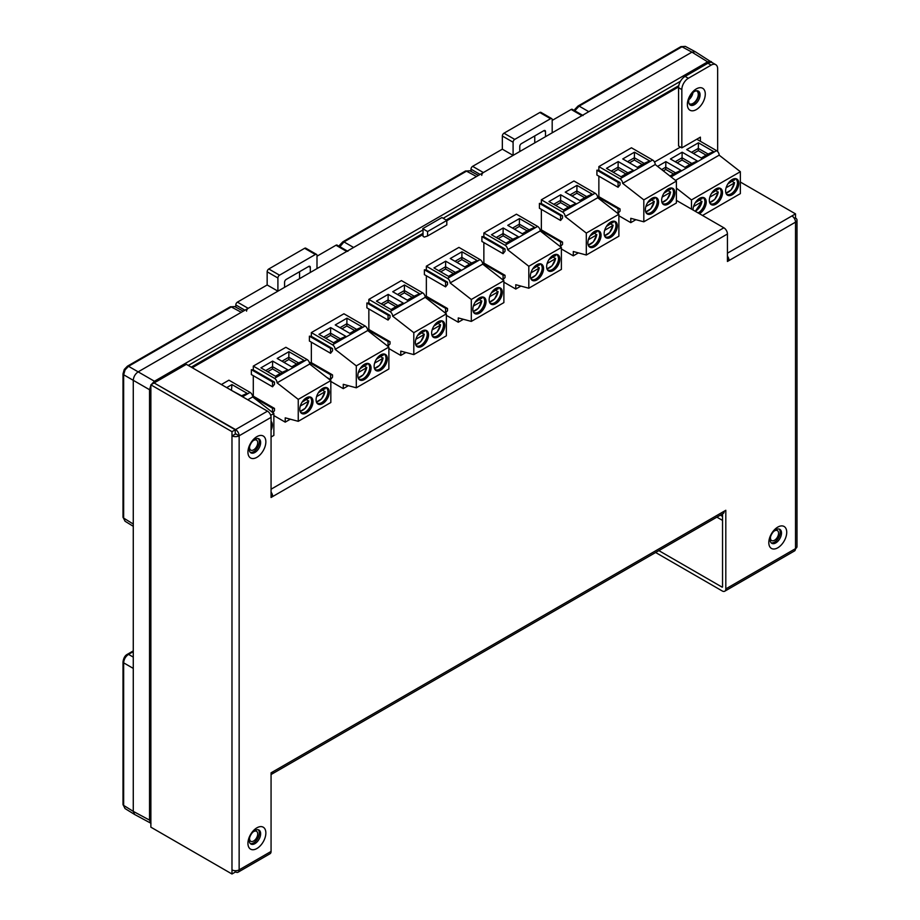 <?xml version="1.0" encoding="UTF-8"?>
<svg xmlns="http://www.w3.org/2000/svg" width="920" height="920" viewBox="0 0 920 920"><rect width="100%" height="100%" fill="white"/><g stroke="black" fill="none" stroke-linecap="round" stroke-linejoin="round"><path stroke-width="1.38" d="M689.367 97.853A5.761 3.323 120 0 0 691.644 93.92M423.027 233.346L423.027 236.348L424.327 237.072L427.581 235.98L446.809 224.882L446.809 220.455L441.945 217.557L422.728 228.654A2.3 1.334 60 0 1 423.027 229.908L423.027 233.346L191.256 367.149M133.273 524.043L133.273 811.371L149.546 820.122L149.546 389.712L133.273 380.316L133.273 524.043L123.648 518.087L125.062 521.249L123.004 517.166L123.004 373.83A2.3 1.334 0 0 0 123.648 374.762L123.648 518.087A2.3 1.334 180 0 1 123.004 517.166M353.602 247.468L138.161 371.853L154.433 381.248L707.641 61.858L691.932 52.141L353.602 247.468L343.976 241.914L339.917 246.732M678.776 85.686L446.085 220.029M427.581 235.98L427.581 231.552L446.809 220.455M427.581 231.552L422.728 228.654M150.868 823.227L134.642 814.499L133.273 811.371L123.648 805.414L125.005 808.542L123.004 804.494A2.3 1.334 0 0 0 123.648 805.414L123.648 662.837L133.273 668.403M133.273 380.316C133.584 376.74 135.217 373.911 138.161 371.853L128.535 366.298L125.062 369.932L123.648 374.762L133.273 380.316M588.788 111.688L579.163 106.122A2.3 1.334 -120 0 0 578.036 106.03L574.896 109.296L575.702 109.767L579.163 106.122L681.961 46.782A2.3 1.334 -120 0 0 680.834 46.678L685.342 46.391L681.961 46.782L691.932 52.141L695.324 51.761L712.356 62.698M583.061 115.54A2.3 1.334 120 0 0 581.911 115.655L571.159 109.457A2.3 1.334 -60 0 1 572.309 109.342L582.578 115.264M470.994 171.373L470.994 169.165A2.3 1.334 -60 0 1 472.615 166.347L502.343 149.178L502.343 136.022A2.3 1.334 -60 0 1 503.976 133.193L539.81 112.504A2.3 1.334 -60 0 1 540.96 112.389L551.712 118.599A2.3 1.334 120 0 1 552.184 119.657L552.184 132.825L581.911 115.655M551.712 118.599A2.3 1.334 120 0 0 550.551 118.715L539.81 112.504M503.976 133.193L514.728 139.403L550.551 118.715M514.728 139.403A2.3 1.334 120 0 0 513.096 142.22L502.343 136.022M472.615 166.347L483.368 172.546L513.096 155.388L513.096 142.22M483.368 172.546A2.3 1.334 120 0 0 481.746 175.375M519.777 151.536L519.777 146.452A2.3 1.334 -60 0 1 521.398 143.635L543.881 130.663A2.3 1.334 -60 0 1 545.031 130.548A2.3 1.334 -60 0 1 545.502 131.595L545.502 136.677M552.184 120.405L571.159 109.457M534.761 135.918L534.761 142.887M502.343 149.178L513.096 155.388M347.875 251.332A2.3 1.334 120 0 0 346.725 251.447L335.972 245.237A2.3 1.334 -60 0 1 337.122 245.122L347.392 251.056M235.808 307.153L235.808 304.945A2.3 1.334 -60 0 1 237.429 302.128L267.156 284.97L267.156 271.802A2.3 1.334 -60 0 1 268.789 268.985L304.623 248.296A2.3 1.334 -60 0 1 305.773 248.181L316.514 254.38A2.3 1.334 120 0 1 316.997 255.438L316.997 268.605L346.725 251.447M316.514 254.38A2.3 1.334 120 0 0 315.365 254.495L304.623 248.296M268.789 268.985L279.53 275.183L315.365 254.495M279.53 275.183A2.3 1.334 120 0 0 277.909 278.012L267.156 271.802M237.429 302.128L248.181 308.338L277.909 291.168L277.909 278.012M248.181 308.338A2.3 1.334 120 0 0 246.548 311.155M284.579 287.316L284.579 282.244A2.3 1.334 -60 0 1 286.212 279.415L308.695 266.443A2.3 1.334 -60 0 1 309.844 266.328A2.3 1.334 -60 0 1 310.316 267.386L310.316 272.458M316.997 256.197L335.972 245.237M299.563 271.71L299.563 278.668M267.156 284.97L277.909 291.168M688.838 99.705A7.371 4.255 120 0 0 692.978 92.54M689.022 103.5A7.371 4.255 120 0 0 689.379 103.753A7.371 4.255 120 0 0 693.07 103.385A7.371 4.255 120 0 0 697.889 96.887A7.371 4.255 120 0 0 696.75 90.988A7.371 4.255 120 0 0 696.359 90.804M678.603 86.917L446.809 220.754M423.027 234.485L192.245 367.724M699.407 213.681A9.326 5.382 120 0 0 706.226 202.136A9.326 5.382 120 0 0 704.294 197.857A9.326 5.382 120 0 0 697.107 200.364A9.326 5.382 120 0 0 693.036 209.748A9.326 5.382 120 0 0 693.036 210.001M698.912 213.405A9.326 5.382 120 0 0 705.744 201.848A9.326 5.382 120 0 0 704.042 197.731M698.533 213.175A8.82 5.094 120 0 0 705.387 202.055A8.82 5.094 120 0 0 703.558 198.018A8.82 5.094 120 0 0 700.913 197.731M698.05 212.899A8.82 5.094 120 0 0 704.893 201.779A8.82 5.094 120 0 0 703.306 197.892M699.177 212.255A9.326 5.382 120 0 0 704.869 202.388M699.763 200.134L701.868 201.733L693.542 206.54M701.626 197.616A9.096 5.255 -60 0 1 701.88 198.536L695.29 202.71M701.88 198.536L701.868 198.915A8.636 4.991 120 0 0 701.442 197.639M722.51 192.728A9.326 5.382 120 0 0 720.578 188.462A9.326 5.382 120 0 0 713.391 190.958A9.326 5.382 120 0 0 709.32 200.341A9.326 5.382 120 0 0 711.252 204.619A9.326 5.382 120 0 0 718.439 202.112A9.326 5.382 120 0 0 722.51 192.728M711.022 204.458A9.326 5.382 120 0 0 718.117 201.664A9.326 5.382 120 0 0 722.027 192.441A9.326 5.382 120 0 0 720.337 188.324M709.446 201.744A8.82 5.094 120 0 0 711.022 203.895A8.82 5.094 120 0 0 717.818 201.526A8.82 5.094 120 0 0 721.671 192.648A8.82 5.094 120 0 0 719.842 188.611A8.82 5.094 120 0 0 717.197 188.324M710.78 203.745A8.82 5.094 120 0 0 717.485 201.077A8.82 5.094 120 0 0 721.176 192.372A8.82 5.094 120 0 0 719.589 188.485M715.461 202.848A9.326 5.382 120 0 0 721.154 192.981M716.047 190.727L718.152 192.326L709.826 197.144M717.91 188.209A9.096 5.255 -60 0 1 718.163 189.129L711.574 193.303M718.163 189.129L718.152 189.508A8.636 4.991 120 0 0 717.726 188.232M738.806 183.321A9.326 5.382 120 0 0 736.874 179.055A9.326 5.382 120 0 0 729.686 181.55A9.326 5.382 120 0 0 725.615 190.946A9.326 5.382 120 0 0 727.547 195.212A9.326 5.382 120 0 0 734.735 192.717A9.326 5.382 120 0 0 738.806 183.321M727.306 195.063A9.326 5.382 120 0 0 734.401 192.257A9.326 5.382 120 0 0 738.311 183.045A9.326 5.382 120 0 0 736.621 178.928M725.731 192.349A8.82 5.094 120 0 0 727.306 194.488A8.82 5.094 120 0 0 734.102 192.13A8.82 5.094 120 0 0 737.955 183.252A8.82 5.094 120 0 0 736.126 179.216A8.82 5.094 120 0 0 733.481 178.928M727.064 194.338A8.82 5.094 120 0 0 733.78 191.67A8.82 5.094 120 0 0 737.472 182.965A8.82 5.094 120 0 0 735.873 179.078M731.745 193.453A9.326 5.382 120 0 0 737.449 183.574M732.331 181.32L734.447 182.93L726.11 187.737M734.206 178.814A9.096 5.255 -60 0 1 734.447 179.722L727.869 183.908M734.447 179.722L734.447 180.102A8.636 4.991 120 0 0 734.01 178.825M671.071 176.916L716.565 150.65A3.68 2.127 60 0 1 719.175 155.158L675.498 180.377L719.175 155.158M716.565 150.65L696.796 139.23M702.523 215.475L740.347 193.637L740.347 171.706L719.175 155.181M654.499 162.035L680.432 147.062M701.891 158.343L686.711 149.58L698.441 142.807L713.609 151.57L701.891 158.343M685.595 167.75L670.427 158.987L682.157 152.214L697.325 160.977L685.595 167.75M657.593 166.393L665.861 161.621L681.042 170.384L670.496 176.467M691.483 152.34L698.326 148.396L698.441 142.807M706.146 155.158L698.326 150.65L698.326 148.396L708.101 154.031L713.609 151.57M708.101 154.031L701.258 157.987M691.483 209.116L691.483 199.916L676.395 188.129M691.483 199.916L740.347 171.706M698.326 150.65L693.438 153.467M725.914 192.855A8.636 4.991 120 0 0 734.447 182.93L734.447 182.551M675.199 161.748L682.042 157.791L682.157 152.214M689.862 164.565L682.042 160.045L682.042 157.791L691.817 163.438L697.325 160.977M691.817 163.438L684.974 167.382M682.042 160.045L677.154 162.874M709.63 202.25A8.636 4.991 120 0 0 718.152 192.326L718.163 191.946M661.653 169.567L665.758 167.198L665.861 161.621M673.578 173.972L665.758 169.452L665.758 167.198L675.521 172.845L681.042 170.384M675.521 172.845L669.967 176.053M665.758 169.452L663.32 170.867M695.129 211.209A8.636 4.991 120 0 0 701.868 201.733L701.88 201.353M658.559 202.089A9.326 5.382 120 0 0 656.627 197.823A9.326 5.382 120 0 0 649.439 200.318A9.326 5.382 120 0 0 645.369 209.702A9.326 5.382 120 0 0 647.3 213.98A9.326 5.382 120 0 0 654.488 211.473A9.326 5.382 120 0 0 658.559 202.089M647.059 213.831A9.326 5.382 120 0 0 654.154 211.025A9.326 5.382 120 0 0 658.064 201.814A9.326 5.382 120 0 0 656.374 197.685M645.495 211.105A8.82 5.094 120 0 0 647.059 213.256A8.82 5.094 120 0 0 653.856 210.898A8.82 5.094 120 0 0 657.708 202.02A8.82 5.094 120 0 0 655.88 197.972A8.82 5.094 120 0 0 653.234 197.685M646.829 213.106A8.82 5.094 120 0 0 653.533 210.439A8.82 5.094 120 0 0 657.225 201.733A8.82 5.094 120 0 0 655.638 197.846M651.498 212.209A9.326 5.382 120 0 0 657.202 202.342M652.084 200.088L654.2 201.687L645.863 206.505M653.959 197.57A9.096 5.255 -60 0 1 654.212 198.49L647.622 202.664M654.212 198.49L654.2 198.869A8.636 4.991 120 0 0 653.763 197.593M674.843 192.683A9.326 5.382 120 0 0 672.911 188.416A9.326 5.382 120 0 0 665.723 190.911A9.326 5.382 120 0 0 661.653 200.307A9.326 5.382 120 0 0 663.584 204.573A9.326 5.382 120 0 0 670.772 202.078A9.326 5.382 120 0 0 674.843 192.683M663.343 204.424A9.326 5.382 120 0 0 670.438 201.618A9.326 5.382 120 0 0 674.36 192.406A9.326 5.382 120 0 0 672.658 188.289M661.779 201.71A8.82 5.094 120 0 0 663.355 203.849A8.82 5.094 120 0 0 670.151 201.492A8.82 5.094 120 0 0 674.004 192.613A8.82 5.094 120 0 0 672.175 188.577A8.82 5.094 120 0 0 669.53 188.289M663.113 203.699A8.82 5.094 120 0 0 669.817 201.031A8.82 5.094 120 0 0 673.509 192.326A8.82 5.094 120 0 0 671.922 188.439M667.793 202.814A9.326 5.382 120 0 0 673.486 192.935M668.38 190.681L670.484 192.291L662.158 197.098M670.243 188.174A9.096 5.255 -60 0 1 670.496 189.083L663.906 193.269M670.496 189.083L670.484 189.462A8.636 4.991 120 0 0 670.059 188.186M622.644 183.333A3.68 2.127 -120 0 0 620.034 178.814L598.862 166.589L631.442 147.786L652.613 160.011A3.68 2.127 60 0 1 655.224 164.519L622.644 183.344L655.224 164.519M618.884 215.763L630.786 222.64L630.786 218.316L643.816 221.812L676.395 202.998L676.395 181.079L655.224 164.542M637.928 167.704L622.759 158.941L634.478 152.179L649.658 160.931L637.928 167.704M621.644 177.111L606.464 168.348L618.194 161.575L633.362 170.338L621.644 177.111M598.862 176.168L598.862 196.684L597.551 196.57M598.862 166.589L598.862 170.349L596.907 170.177L596.907 175.041L618.079 187.266L620.034 184.839L620.034 182.574L618.079 182.401L618.079 187.266M627.532 161.702L634.374 157.757L634.478 152.179M642.194 164.519L634.374 160.011L634.374 157.757L644.149 163.392L649.658 160.931M644.149 163.392L637.307 167.348M643.816 221.812L643.816 199.881L622.644 183.344M643.816 199.881L676.395 181.079M630.786 222.64L635.893 219.684M634.374 160.011L629.487 162.828M661.963 202.216A8.636 4.991 120 0 0 670.484 192.291L670.496 191.912M598.862 170.349L620.034 182.574M598.862 196.684L620.034 208.909L620.034 211.163L617.849 213.463M611.248 171.108L618.079 167.152L618.194 161.575M625.899 173.926L618.079 169.418L618.079 167.152L627.854 172.799L633.362 170.338M627.854 172.799L621.011 176.743M618.079 169.418L613.203 172.236M645.668 211.611A8.636 4.991 120 0 0 654.2 201.687L654.212 201.308M597.632 196.926L618.079 208.736L618.079 213.601M620.034 208.909L618.079 208.736M596.907 170.177L618.079 182.401M601.059 235.29A9.326 5.382 120 0 0 599.127 231.023A9.326 5.382 120 0 0 591.928 233.519A9.326 5.382 120 0 0 587.857 242.903A9.326 5.382 120 0 0 589.789 247.181A9.326 5.382 120 0 0 596.988 244.674A9.326 5.382 120 0 0 601.059 235.29M589.559 247.02A9.326 5.382 120 0 0 596.654 244.225A9.326 5.382 120 0 0 600.564 235.002A9.326 5.382 120 0 0 598.874 230.886M587.983 244.306A8.82 5.094 120 0 0 589.559 246.456A8.82 5.094 120 0 0 596.356 244.087A8.82 5.094 120 0 0 600.208 235.209A8.82 5.094 120 0 0 598.38 231.173A8.82 5.094 120 0 0 595.734 230.886M589.317 246.307A8.82 5.094 120 0 0 596.022 243.639A8.82 5.094 120 0 0 599.713 234.933A8.82 5.094 120 0 0 598.126 231.046M593.998 245.41A9.326 5.382 120 0 0 599.702 235.543M594.584 233.289L596.7 234.887L588.363 239.706M596.459 230.77A9.096 5.255 -60 0 1 596.7 231.69L590.122 235.865M596.7 231.69L596.7 232.07A8.636 4.991 120 0 0 596.263 230.793M617.343 225.883A9.326 5.382 120 0 0 615.411 221.617A9.326 5.382 120 0 0 608.223 224.112A9.326 5.382 120 0 0 604.153 233.507A9.326 5.382 120 0 0 606.084 237.774A9.326 5.382 120 0 0 613.272 235.278A9.326 5.382 120 0 0 617.343 225.883M605.843 237.624A9.326 5.382 120 0 0 612.938 234.818A9.326 5.382 120 0 0 616.848 225.607A9.326 5.382 120 0 0 615.158 221.49M604.279 234.91A8.82 5.094 120 0 0 605.843 237.049A8.82 5.094 120 0 0 612.639 234.692A8.82 5.094 120 0 0 616.492 225.814A8.82 5.094 120 0 0 614.663 221.777A8.82 5.094 120 0 0 612.019 221.49M605.613 236.9A8.82 5.094 120 0 0 612.317 234.232A8.82 5.094 120 0 0 616.009 225.526A8.82 5.094 120 0 0 614.422 221.639M610.282 236.014A9.326 5.382 120 0 0 615.986 226.136M610.869 223.882L612.984 225.492L604.647 230.299M612.743 221.375A9.096 5.255 -60 0 1 612.984 222.283L606.406 226.469M612.984 222.283L612.984 222.663A8.636 4.991 120 0 0 612.547 221.386M565.144 216.533A3.68 2.127 -120 0 0 562.534 212.014L541.362 199.789L573.93 180.987L595.113 193.211A3.68 2.127 60 0 1 597.712 197.719L565.144 216.533L597.712 197.742L618.884 214.268L618.884 236.198L586.316 255.012L586.316 233.082L565.144 216.545M580.428 200.905L565.248 192.142L576.978 185.368L592.146 194.131L580.428 200.905M564.132 210.312L548.964 201.549L560.694 194.775L575.862 203.538L564.132 210.312M541.362 209.369L541.362 229.885L540.04 229.77M541.362 199.789L541.362 203.55L539.408 203.377L539.408 208.242L560.579 220.466L562.534 218.04L562.534 215.774L560.579 215.602L560.579 220.466M570.032 194.902L576.863 190.958L576.978 185.368M584.683 197.719L576.863 193.211L576.863 190.958L586.638 196.592L592.146 194.131M586.638 196.592L579.795 200.548M586.316 233.082L618.884 214.268M561.384 248.963L573.286 255.84L573.286 251.516L586.316 255.012M573.286 255.84L578.392 252.885M576.863 193.211L571.987 196.029M604.452 235.416A8.636 4.991 120 0 0 612.984 225.492L612.984 225.112M541.362 203.55L562.534 215.774M541.362 229.885L562.534 242.109L562.534 244.363L560.337 246.652M553.736 204.309L560.579 200.353L560.694 194.775M568.399 207.126L560.579 202.618L560.579 200.353L570.354 205.999L575.862 203.538M570.354 205.999L563.511 209.944M560.579 202.618L555.691 205.436M588.167 244.812A8.636 4.991 120 0 0 596.7 234.887L596.7 234.508M540.132 230.126L560.579 241.937L560.579 246.79M562.534 242.109L560.579 241.937M539.408 203.377L560.579 215.602M543.547 268.49A9.326 5.382 120 0 0 541.615 264.224A9.326 5.382 120 0 0 534.428 266.719A9.326 5.382 120 0 0 530.357 276.103A9.326 5.382 120 0 0 532.289 280.381A9.326 5.382 120 0 0 539.476 277.874A9.326 5.382 120 0 0 543.547 268.49M532.047 280.22A9.326 5.382 120 0 0 539.143 277.426A9.326 5.382 120 0 0 543.064 268.203A9.326 5.382 120 0 0 541.362 264.086M530.483 277.506A8.82 5.094 120 0 0 532.059 279.657A8.82 5.094 120 0 0 538.856 277.288A8.82 5.094 120 0 0 542.708 268.41A8.82 5.094 120 0 0 540.879 264.373A8.82 5.094 120 0 0 538.234 264.086M531.817 279.507A8.82 5.094 120 0 0 538.522 276.839A8.82 5.094 120 0 0 542.213 268.134A8.82 5.094 120 0 0 540.626 264.247M536.498 278.611A9.326 5.382 120 0 0 542.191 268.743M537.084 266.489L539.189 268.088L530.863 272.906M538.947 263.971A9.096 5.255 -60 0 1 539.2 264.891L532.611 269.065M539.2 264.891L539.189 265.27A8.636 4.991 120 0 0 538.764 263.994M559.843 259.083A9.326 5.382 120 0 0 557.911 254.817A9.326 5.382 120 0 0 550.712 257.312A9.326 5.382 120 0 0 546.641 266.708A9.326 5.382 120 0 0 548.573 270.974A9.326 5.382 120 0 0 555.76 268.479A9.326 5.382 120 0 0 559.843 259.083M548.343 270.825A9.326 5.382 120 0 0 555.438 268.019A9.326 5.382 120 0 0 559.348 258.808A9.326 5.382 120 0 0 557.658 254.69M546.767 268.111A8.82 5.094 120 0 0 548.343 270.25A8.82 5.094 120 0 0 555.139 267.892A8.82 5.094 120 0 0 558.992 259.014A8.82 5.094 120 0 0 557.163 254.966A8.82 5.094 120 0 0 554.518 254.679M548.101 270.101A8.82 5.094 120 0 0 554.806 267.433A8.82 5.094 120 0 0 558.497 258.727A8.82 5.094 120 0 0 556.91 254.84M552.782 269.215A9.326 5.382 120 0 0 558.486 259.336M553.368 257.082L555.484 258.692L547.147 263.499M555.231 254.575A9.096 5.255 -60 0 1 555.484 255.484L548.906 259.658M555.484 255.484L555.484 255.863A8.636 4.991 120 0 0 555.047 254.587M507.633 249.734A3.68 2.127 -120 0 0 505.034 245.214L483.862 232.99L516.43 214.187L537.602 226.412A3.68 2.127 60 0 1 540.212 230.92L507.633 249.734L540.212 230.943L561.384 247.468L561.384 269.399L528.816 288.213L528.816 266.282L507.633 249.745M522.916 234.105L507.748 225.342L519.478 218.569L534.646 227.332L522.916 234.105M506.632 243.512L491.464 234.749L503.182 227.976L518.362 236.739L506.632 243.512M483.862 242.569L483.862 263.085L482.54 262.97M483.862 232.99L483.862 236.75L481.907 236.578L481.907 241.442L503.079 253.667L505.034 251.229L505.034 248.975L503.079 248.802L503.079 253.667M512.52 228.102L519.363 224.158L519.478 218.569M527.183 230.92L519.363 226.412L519.363 224.158L529.138 229.793L534.646 227.332M529.138 229.793L522.295 233.749M528.816 266.282L561.384 247.468M503.884 282.164L515.775 289.041L515.775 284.717L528.816 288.213M515.775 289.041L520.892 286.085M519.363 226.412L514.476 229.23M546.952 268.617A8.636 4.991 120 0 0 555.484 258.692L555.484 258.313M483.862 236.75L505.034 248.975M483.862 263.085L505.034 275.31L505.034 277.564L502.837 279.852M496.236 237.509L503.079 233.553L503.182 227.976M510.899 240.327L503.079 235.808L503.079 233.553L512.854 239.2L518.362 236.739M512.854 239.2L506.011 243.144M503.079 235.808L498.191 238.636M530.667 278.012A8.636 4.991 120 0 0 539.189 268.088L539.2 267.708M482.62 263.327L503.079 275.137L503.079 279.99M505.034 275.31L503.079 275.137M481.907 236.578L503.079 248.802M486.047 301.691A9.326 5.382 120 0 0 484.115 297.413A9.326 5.382 120 0 0 476.928 299.92A9.326 5.382 120 0 0 472.857 309.304A9.326 5.382 120 0 0 474.789 313.57A9.326 5.382 120 0 0 481.976 311.075A9.326 5.382 120 0 0 486.047 301.691M474.547 313.421A9.326 5.382 120 0 0 481.643 310.626A9.326 5.382 120 0 0 485.553 301.403A9.326 5.382 120 0 0 483.862 297.286M472.983 310.707A8.82 5.094 120 0 0 474.547 312.858A8.82 5.094 120 0 0 481.344 310.488A8.82 5.094 120 0 0 485.197 301.61A8.82 5.094 120 0 0 483.368 297.574A8.82 5.094 120 0 0 480.723 297.286M474.317 312.708A8.82 5.094 120 0 0 481.022 310.04A8.82 5.094 120 0 0 484.713 301.334A8.82 5.094 120 0 0 483.126 297.447M478.986 311.811A9.326 5.382 120 0 0 484.69 301.944M479.573 299.69L481.689 301.288L473.351 306.096M481.447 297.171A9.096 5.255 -60 0 1 481.7 298.091L475.111 302.266M481.7 298.091L481.689 298.471A8.636 4.991 120 0 0 481.252 297.195M502.331 292.284A9.326 5.382 120 0 0 500.399 288.017A9.326 5.382 120 0 0 493.212 290.513A9.326 5.382 120 0 0 489.141 299.897A9.326 5.382 120 0 0 491.073 304.175A9.326 5.382 120 0 0 498.26 301.668A9.326 5.382 120 0 0 502.331 292.284M490.831 304.025A9.326 5.382 120 0 0 497.927 301.219A9.326 5.382 120 0 0 501.848 292.008A9.326 5.382 120 0 0 500.147 287.88M489.267 301.3A8.82 5.094 120 0 0 490.843 303.45A8.82 5.094 120 0 0 497.639 301.093A8.82 5.094 120 0 0 501.492 292.215A8.82 5.094 120 0 0 499.663 288.167A8.82 5.094 120 0 0 497.018 287.88M490.601 303.301A8.82 5.094 120 0 0 497.306 300.633A8.82 5.094 120 0 0 500.997 291.927A8.82 5.094 120 0 0 499.41 288.04M495.282 302.404A9.326 5.382 120 0 0 500.974 292.537M495.868 290.283L497.973 291.881L489.647 296.7M497.731 287.776A9.096 5.255 -60 0 1 497.984 288.684L491.395 292.859M497.984 288.684L497.973 289.064A8.636 4.991 120 0 0 497.547 287.787M446.372 315.365L458.275 322.23L458.275 317.917L471.304 321.413L471.304 299.483L450.133 282.946A3.68 2.127 -120 0 0 447.522 278.415L426.351 266.19L458.93 247.388L480.102 259.612A3.68 2.127 60 0 1 482.712 264.12L450.133 282.934L482.712 264.12M471.304 321.413L503.884 302.599L503.884 280.669L482.712 264.132M465.416 267.306L450.248 258.543L461.966 251.769L477.147 260.532L465.416 267.306M449.132 276.702L433.952 267.95L445.683 261.176L460.851 269.939L449.132 276.702M426.351 275.77L426.351 296.286L425.04 296.159M426.351 266.19L426.351 269.951L424.396 269.779L424.396 274.643L445.567 286.867L447.522 284.43L447.522 282.175L445.567 282.003L445.567 286.867M455.02 261.303L461.863 257.347L461.966 251.769M469.683 264.12L461.863 259.612L461.863 257.347L471.638 262.993L477.147 260.532M471.638 262.993L464.796 266.938M471.304 299.483L503.884 280.669M458.275 322.23L463.381 319.286M461.863 259.612L456.975 262.43M489.451 301.806A8.636 4.991 120 0 0 497.973 291.881L497.984 291.502M426.351 269.951L447.522 282.175M426.351 296.286L447.522 308.51L447.522 310.764L445.337 313.053M438.736 270.71L445.567 266.754L445.683 261.176M453.387 273.527L445.567 269.008L445.567 266.754L455.342 272.4L460.851 269.939M455.342 272.4L448.5 276.345M445.567 269.008L440.691 271.837M473.156 311.213A8.636 4.991 120 0 0 481.689 301.288L481.7 300.909M425.12 296.527L445.567 308.327L445.567 313.191M447.522 308.51L445.567 308.327M424.396 269.779L445.567 282.003M428.547 334.891A9.326 5.382 120 0 0 426.615 330.613A9.326 5.382 120 0 0 419.416 333.12A9.326 5.382 120 0 0 415.345 342.504A9.326 5.382 120 0 0 417.277 346.771A9.326 5.382 120 0 0 424.476 344.275A9.326 5.382 120 0 0 428.547 334.891M417.047 346.622A9.326 5.382 120 0 0 424.143 343.827A9.326 5.382 120 0 0 428.053 334.604A9.326 5.382 120 0 0 426.362 330.487M415.472 343.907A8.82 5.094 120 0 0 417.047 346.058A8.82 5.094 120 0 0 423.844 343.689A8.82 5.094 120 0 0 427.697 334.811A8.82 5.094 120 0 0 425.868 330.774A8.82 5.094 120 0 0 423.223 330.487M416.806 345.897A8.82 5.094 120 0 0 423.51 343.24A8.82 5.094 120 0 0 427.202 334.535A8.82 5.094 120 0 0 425.615 330.648M421.486 345.011A9.326 5.382 120 0 0 427.19 335.144M422.073 332.891L424.189 334.489L415.851 339.296M423.947 330.372A9.096 5.255 -60 0 1 424.189 331.292L417.611 335.466M424.189 331.292L424.189 331.671A8.636 4.991 120 0 0 423.752 330.395M444.831 325.484A9.326 5.382 120 0 0 442.899 321.218A9.326 5.382 120 0 0 435.712 323.714A9.326 5.382 120 0 0 431.641 333.097A9.326 5.382 120 0 0 433.573 337.375A9.326 5.382 120 0 0 440.76 334.868A9.326 5.382 120 0 0 444.831 325.484M433.331 337.214A9.326 5.382 120 0 0 440.427 334.42A9.326 5.382 120 0 0 444.337 325.209A9.326 5.382 120 0 0 442.647 321.08M431.767 334.5A8.82 5.094 120 0 0 433.331 336.651A8.82 5.094 120 0 0 440.128 334.293A8.82 5.094 120 0 0 443.98 325.416A8.82 5.094 120 0 0 442.152 321.367A8.82 5.094 120 0 0 439.507 321.08M433.101 336.501A8.82 5.094 120 0 0 439.806 333.834A8.82 5.094 120 0 0 443.497 325.128A8.82 5.094 120 0 0 441.91 321.241M437.77 335.604A9.326 5.382 120 0 0 443.474 325.737M438.357 323.483L440.473 325.082L432.135 329.9M440.231 320.965A9.096 5.255 -60 0 1 440.473 321.885L433.895 326.059M440.473 321.885L440.473 322.264A8.636 4.991 120 0 0 440.036 320.988M392.633 316.123A3.68 2.127 -120 0 0 390.022 311.615L368.851 299.391L401.419 280.589L422.602 292.813A3.68 2.127 60 0 1 425.201 297.321L392.633 316.123L425.201 297.332L446.372 313.869L446.372 335.8L413.804 354.603L413.804 332.683L392.633 316.147M407.916 300.506L392.736 291.743L404.466 284.97L419.635 293.733L407.916 300.506M391.621 309.902L376.452 301.15L388.183 294.377L403.351 303.14L391.621 309.902M368.851 308.971L368.851 329.486L367.528 329.36M368.851 299.391L368.851 303.151L366.896 302.979L366.896 307.843L388.067 320.068L390.022 317.63L390.022 315.376L388.067 315.203L388.067 320.068M397.52 294.503L404.351 290.547L404.466 284.97M412.171 297.321L404.351 292.813L404.351 290.547L414.126 296.194L419.635 293.733M414.126 296.194L407.284 300.138M413.804 332.683L446.372 313.869M388.872 348.565L400.775 355.43L400.775 351.118L413.804 354.603M400.775 355.43L405.881 352.486M404.351 292.813L399.475 295.63M431.94 335.006A8.636 4.991 120 0 0 440.473 325.082L440.473 324.702M368.851 303.151L390.022 315.376M368.851 329.486L390.022 341.711L390.022 343.965L387.826 346.253M381.225 303.899L388.067 299.954L388.183 294.377M395.887 306.728L388.067 302.209L388.067 299.954L397.842 305.601L403.351 303.14M397.842 305.601L391 309.546M388.067 302.209L383.18 305.037M415.656 344.413A8.636 4.991 120 0 0 424.189 334.489L424.189 334.109M367.62 329.728L388.067 341.527L388.067 346.391M390.022 341.711L388.067 341.527M366.896 302.979L388.067 315.203M371.036 368.092A9.326 5.382 120 0 0 369.104 363.814A9.326 5.382 120 0 0 361.916 366.321A9.326 5.382 120 0 0 357.846 375.705A9.326 5.382 120 0 0 359.777 379.971A9.326 5.382 120 0 0 366.965 377.476A9.326 5.382 120 0 0 371.036 368.092M359.536 379.822A9.326 5.382 120 0 0 366.631 377.027A9.326 5.382 120 0 0 370.553 367.804A9.326 5.382 120 0 0 368.851 363.688M357.972 377.108A8.82 5.094 120 0 0 359.547 379.258A8.82 5.094 120 0 0 366.344 376.889A8.82 5.094 120 0 0 370.197 368.011A8.82 5.094 120 0 0 368.368 363.975A8.82 5.094 120 0 0 365.723 363.688M359.306 379.097A8.82 5.094 120 0 0 366.01 376.441A8.82 5.094 120 0 0 369.702 367.735A8.82 5.094 120 0 0 368.115 363.848M363.986 378.212A9.326 5.382 120 0 0 369.679 368.345M364.573 366.091L366.678 367.69L358.351 372.497M366.436 363.572A9.096 5.255 -60 0 1 366.689 364.492L360.099 368.667M366.689 364.492L366.678 364.872A8.636 4.991 120 0 0 366.252 363.596M387.331 358.685A9.326 5.382 120 0 0 385.399 354.418A9.326 5.382 120 0 0 378.2 356.914A9.326 5.382 120 0 0 374.129 366.298A9.326 5.382 120 0 0 376.061 370.576A9.326 5.382 120 0 0 383.249 368.069A9.326 5.382 120 0 0 387.331 358.685M375.831 370.415A9.326 5.382 120 0 0 382.927 367.62A9.326 5.382 120 0 0 386.837 358.397A9.326 5.382 120 0 0 385.147 354.28M374.256 367.701A8.82 5.094 120 0 0 375.831 369.851A8.82 5.094 120 0 0 382.628 367.482A8.82 5.094 120 0 0 386.48 358.604A8.82 5.094 120 0 0 384.652 354.568A8.82 5.094 120 0 0 382.007 354.28M375.59 369.702A8.82 5.094 120 0 0 382.294 367.034A8.82 5.094 120 0 0 385.986 358.328A8.82 5.094 120 0 0 384.399 354.441M380.27 368.805A9.326 5.382 120 0 0 385.974 358.938M380.857 356.684L382.973 358.282L374.635 363.101M382.72 354.166A9.096 5.255 -60 0 1 382.973 355.085L376.395 359.26M382.973 355.085L382.973 355.465A8.636 4.991 120 0 0 382.536 354.188M335.122 349.324A3.68 2.127 -120 0 0 332.522 344.816L311.351 332.591L343.919 313.777L365.091 326.002A3.68 2.127 60 0 1 367.701 330.522L335.122 349.347L367.701 330.533L388.872 347.07L388.872 369L356.304 387.803L356.304 365.872L335.122 349.347M350.405 333.707L335.236 324.944L346.966 318.171L362.135 326.933L350.405 333.707M334.121 343.103L318.952 334.351L330.671 327.577L345.851 336.341L334.121 343.103M311.351 342.171L311.351 362.675L309.396 362.549M311.351 332.591L311.351 336.352L309.396 336.179L309.396 341.044L330.567 353.268L332.522 350.83L332.522 348.577L330.567 348.404L330.567 353.268M340.009 327.704L346.851 323.748L346.966 318.171M354.671 330.522L346.851 326.002L346.851 323.748L356.626 329.394L362.135 326.933M356.626 329.394L349.784 333.339M356.304 365.872L388.872 347.07M330.832 381.455L343.263 388.631L343.263 384.318L356.304 387.803M343.263 388.631L348.381 385.687M346.851 326.002L341.964 328.831M374.44 368.207A8.636 4.991 120 0 0 382.973 358.282L382.973 357.903M311.351 336.352L332.522 348.577M311.351 362.675L332.522 374.9L332.522 377.166L330.567 379.592L326.738 377.384M323.725 337.099L330.567 333.155L330.671 327.577M338.387 339.928L330.567 335.409L330.567 333.155L340.342 338.801L345.851 336.341M340.342 338.801L333.5 342.746M330.567 335.409L325.68 338.226M358.156 377.614A8.636 4.991 120 0 0 366.678 367.69L366.689 367.31M309.396 362.503L330.567 374.728L330.567 379.592M332.522 374.9L330.567 374.728M309.396 336.179L330.567 348.404M271.066 430.272A9.326 5.382 120 0 0 272.32 425.086A9.326 5.382 120 0 0 271.066 421.337M271.066 428.8A9.326 5.382 120 0 0 271.825 424.798A9.326 5.382 120 0 0 271.066 421.682M271.066 427.8A8.82 5.094 120 0 0 271.469 425.005A8.82 5.094 120 0 0 271.066 422.683M242.546 396.761L250.09 392.403A3.68 2.127 60 0 1 252.689 396.922L247.756 399.774L252.689 396.934L273.861 413.471L273.861 435.401L271.066 437.011M250.09 392.403L228.907 380.178L221.375 384.537M226.688 387.607L231.955 384.572L247.123 393.334L241.868 396.37M231.472 390.367L231.955 384.572M231.84 390.586L241.615 395.796L247.123 393.334M270.687 415.299L273.861 413.471M312.995 401.603A9.326 5.382 120 0 0 311.063 397.325A9.326 5.382 120 0 0 303.876 399.832A9.326 5.382 120 0 0 299.805 409.216A9.326 5.382 120 0 0 301.737 413.482A9.326 5.382 120 0 0 308.924 410.987A9.326 5.382 120 0 0 312.995 401.603M301.495 413.333A9.326 5.382 120 0 0 308.591 410.538A9.326 5.382 120 0 0 312.512 401.315A9.326 5.382 120 0 0 310.81 397.198M299.931 410.619A8.82 5.094 120 0 0 301.507 412.769A8.82 5.094 120 0 0 308.303 410.4A8.82 5.094 120 0 0 312.156 401.522A8.82 5.094 120 0 0 310.327 397.486A8.82 5.094 120 0 0 307.683 397.198M301.266 412.608A8.82 5.094 120 0 0 307.97 409.952A8.82 5.094 120 0 0 311.661 401.235A8.82 5.094 120 0 0 310.074 397.359M305.946 411.723A9.326 5.382 120 0 0 311.638 401.844M306.532 399.602L308.637 401.2L300.311 406.007M308.395 397.084A9.096 5.255 -60 0 1 308.648 398.003L302.059 402.178M308.648 398.003L308.637 398.383A8.636 4.991 120 0 0 308.211 397.106M329.279 392.196A9.326 5.382 120 0 0 327.347 387.929A9.326 5.382 120 0 0 320.16 390.425A9.326 5.382 120 0 0 316.089 399.809A9.326 5.382 120 0 0 318.021 404.087A9.326 5.382 120 0 0 325.209 401.58A9.326 5.382 120 0 0 329.279 392.196M317.791 403.926A9.326 5.382 120 0 0 324.886 401.131A9.326 5.382 120 0 0 328.796 391.909A9.326 5.382 120 0 0 327.106 387.791M316.216 401.212A8.82 5.094 120 0 0 317.791 403.362A8.82 5.094 120 0 0 324.587 400.993A8.82 5.094 120 0 0 328.44 392.115A8.82 5.094 120 0 0 326.611 388.079A8.82 5.094 120 0 0 323.966 387.791M317.549 403.213A8.82 5.094 120 0 0 324.254 400.545A8.82 5.094 120 0 0 327.945 391.839A8.82 5.094 120 0 0 326.358 387.952M322.23 402.316A9.326 5.382 120 0 0 327.922 392.449M322.816 390.195L324.921 391.793L316.595 396.612M324.679 387.676A9.096 5.255 -60 0 1 324.933 388.596L318.343 392.771M324.933 388.596L324.921 388.976A8.636 4.991 120 0 0 324.495 387.699M277.081 382.835A3.68 2.127 -120 0 0 274.482 378.327L253.299 366.103L285.878 347.288L307.05 359.513A3.68 2.127 60 0 1 309.66 364.032L277.081 382.835L309.66 364.044L330.832 380.581L330.832 402.511L298.252 421.314L298.252 399.383L277.081 382.858M292.364 367.218L277.196 358.455L288.926 351.681L304.094 360.445L292.364 367.218M276.08 376.613L260.912 367.85L272.63 361.089L287.81 369.851L276.08 376.613M253.299 375.682L253.299 396.186L252.609 396.129M253.299 366.103L253.299 369.863L251.355 369.69L251.355 374.555L272.527 386.779L274.482 384.341L274.482 382.087L272.527 381.915L272.527 386.779M281.968 361.215L288.811 357.259L288.926 351.681M296.631 364.032L288.811 359.513L288.811 357.259L298.586 362.905L304.094 360.445M298.586 362.905L291.743 366.85M298.252 399.383L330.832 380.581M273.861 415.587L285.223 422.142L285.223 417.829L298.252 421.314M285.223 422.142L290.34 419.198M288.811 359.513L283.923 362.342M316.399 401.718A8.636 4.991 120 0 0 324.921 391.793L324.933 391.414M253.299 369.863L274.482 382.087M253.299 396.186L274.482 408.411L274.482 410.676L272.861 412.689M265.684 370.61L272.527 366.666L272.63 361.089M280.347 373.44L272.527 368.92L272.527 366.666L282.29 372.301L287.81 369.851M282.29 372.301L275.459 376.257M272.527 368.92L267.639 371.737M300.115 411.125A8.636 4.991 120 0 0 308.637 401.2L308.648 400.821M252.689 396.796L272.527 408.238L272.527 412.424M274.482 408.411L272.527 408.238M251.355 369.69L272.527 381.915M777.768 547.803A12.673 7.314 120 0 0 786.726 532.278A12.673 7.314 120 0 0 777.768 527.114A12.673 7.314 120 0 0 768.809 542.627A12.673 7.314 120 0 0 777.768 547.803M775.801 542.903A8.061 4.657 120 0 0 781.068 535.797A8.061 4.657 120 0 0 779.838 529.345A8.061 4.657 120 0 0 775.801 529.736A8.061 4.657 120 0 0 770.534 536.843A8.061 4.657 120 0 0 771.776 543.306A8.061 4.657 120 0 0 775.801 542.903M256.898 848.516A12.673 7.314 120 0 0 265.857 833.002A12.673 7.314 120 0 0 256.898 827.827A12.673 7.314 120 0 0 247.94 843.341A12.673 7.314 120 0 0 256.898 848.516M254.943 843.628A8.061 4.657 120 0 0 260.21 836.521A8.061 4.657 120 0 0 258.968 830.058A8.061 4.657 120 0 0 254.943 830.461A8.061 4.657 120 0 0 249.677 837.568A8.061 4.657 120 0 0 250.907 844.019A8.061 4.657 120 0 0 254.943 843.628M256.898 457.332A12.673 7.314 120 0 0 265.857 441.818A12.673 7.314 120 0 0 256.898 436.643A12.673 7.314 120 0 0 247.94 452.157A12.673 7.314 120 0 0 256.898 457.332M254.943 452.444A8.061 4.657 120 0 0 260.21 445.337A8.061 4.657 120 0 0 258.968 438.874A8.061 4.657 120 0 0 254.943 439.277A8.061 4.657 120 0 0 249.677 446.384A8.061 4.657 120 0 0 250.907 452.835A8.061 4.657 120 0 0 254.943 452.444M696.325 109.595A12.673 7.314 120 0 0 705.283 94.081A12.673 7.314 120 0 0 696.325 88.906A12.673 7.314 120 0 0 687.366 104.42A12.673 7.314 120 0 0 696.325 109.595M694.37 104.707A8.061 4.657 120 0 0 699.637 97.6A8.061 4.657 120 0 0 698.395 91.137A8.061 4.657 120 0 0 694.37 91.54A8.061 4.657 120 0 0 689.103 98.647A8.061 4.657 120 0 0 690.333 105.098A8.061 4.657 120 0 0 694.37 104.707M250.309 843.559A8.061 4.657 120 0 0 253.644 842.869A8.061 4.657 120 0 0 258.715 836.36A8.061 4.657 120 0 0 258.267 829.782M250.309 452.375A8.061 4.657 120 0 0 253.644 451.685A8.061 4.657 120 0 0 258.715 445.176A8.061 4.657 120 0 0 258.267 438.587M771.178 542.834A8.061 4.657 120 0 0 774.502 542.156A8.061 4.657 120 0 0 779.573 535.647A8.061 4.657 120 0 0 779.136 529.058M689.735 104.638A8.061 4.657 120 0 0 693.07 103.948A8.061 4.657 120 0 0 698.142 97.439A8.061 4.657 120 0 0 697.693 90.85M700.396 141.312L700.396 137.149L681.835 147.867L681.835 89.562L678.569 87.688L678.569 145.981L681.835 147.867M794.293 218.339L795.512 217.637L795.512 213.877L740.347 182.033M795.512 213.877L727.432 253.184M722.545 587.006L722.545 513.866M271.066 774.41A5.071 2.921 -120 0 0 271.642 774.203A5.071 2.921 -120 0 0 272.7 771.88L271.066 772.823L271.066 851.437A5.071 2.921 60 0 1 270.02 853.748L238.096 872.183A5.071 2.921 -120 0 0 239.142 869.86L271.066 851.437M272.7 771.88L725.811 510.278L725.811 588.892L795.512 548.642A5.071 2.921 0 0 0 796.996 546.572L796.996 220.087A5.071 2.921 0 0 0 795.512 218.017L795.19 217.833M727.432 259.578L729.065 260.521L727.432 261.464L727.432 234.002L271.066 497.478L271.066 417.369L239.142 435.792A5.071 2.921 180 0 1 231.978 435.792L231.978 869.86A5.071 2.921 0 0 0 239.142 869.86L239.142 435.792A5.071 2.921 -120 0 0 235.554 429.594L154.445 383.134M239.142 435.792L235.888 433.918L231.978 435.792L231.978 431.664L150.868 384.836L154.123 382.95L235.232 429.778L231.978 431.664M235.232 433.918L235.232 429.778M231.978 869.86L231.978 874L235.232 872.114L235.232 870.711M655.626 552.506L722.223 590.962A5.071 2.921 -120 0 0 724.753 591.215L794.466 550.965A5.071 2.921 60 0 0 795.512 548.642L795.512 222.157A5.071 2.921 0 0 0 796.996 220.087M727.432 256.116A5.071 2.921 -120 0 1 729.065 260.521L795.512 222.157A5.071 2.921 -120 0 0 791.936 215.947M150.868 384.836L150.868 827.172L231.978 874M724.753 591.215A5.071 2.921 -120 0 0 725.811 588.892M722.223 587.202L658.881 550.631M235.232 871.746L235.554 871.93A5.071 2.921 -120 0 0 238.096 872.183M235.888 433.918L235.232 433.159M154.445 382.766L186.369 364.331L267.478 411.159A5.071 2.921 60 0 1 271.066 417.369M271.066 495.604L272.7 496.547A5.071 2.921 -120 0 0 271.066 492.131M676.395 200.399L723.856 227.792A5.071 2.921 60 0 1 727.432 234.002M724.178 511.221A5.071 2.921 60 0 1 723.131 513.533L271.642 774.203M678.569 87.688A9.211 5.324 -60 0 1 685.089 76.395L707.894 63.238A9.211 5.324 -60 0 1 712.494 62.779L715.76 64.664A9.211 5.324 120 0 1 717.657 68.873L717.657 151.558M685.089 76.395L688.344 78.28L711.148 65.113L707.894 63.238M688.344 78.28A9.211 5.324 120 0 0 681.835 89.562M715.76 64.664A9.211 5.324 120 0 0 711.148 65.113M249.653 446.441A5.761 3.323 120 0 0 250.757 450.098A5.761 3.323 120 0 0 253.644 449.811A5.761 3.323 120 0 0 257.404 444.739A5.761 3.323 120 0 0 256.519 440.116A5.761 3.323 120 0 0 253.644 440.404A5.761 3.323 120 0 0 252.804 440.99M249.653 837.625A5.761 3.323 120 0 0 250.757 841.282A5.761 3.323 120 0 0 253.644 840.995A5.761 3.323 120 0 0 257.404 835.923A5.761 3.323 120 0 0 256.519 831.3A5.761 3.323 120 0 0 253.644 831.588A5.761 3.323 120 0 0 252.804 832.174M770.523 536.912A5.761 3.323 120 0 0 771.627 540.558A5.761 3.323 120 0 0 774.502 540.27A5.761 3.323 120 0 0 778.262 535.198A5.761 3.323 120 0 0 777.388 530.587A5.761 3.323 120 0 0 774.502 530.874A5.761 3.323 120 0 0 773.674 531.449M716.887 517.143L722.545 520.409M720.325 515.154L722.545 516.43M241.293 312.305L231.322 306.947L128.535 366.298A2.3 1.334 60 0 0 127.409 366.195L124.257 369.472L125.062 369.932M476.491 176.525L466.509 171.166L343.976 241.914A2.3 1.334 60 0 0 342.849 241.81L339.71 245.088L340.515 245.548M150.983 823.296L149.546 820.122A2.3 1.334 180 0 0 150.868 820.49M150.868 390.068A2.3 1.334 180 0 1 149.546 389.712L150.983 384.905L154.433 381.248A2.3 1.334 -120 0 1 155.411 382.214M708.641 62.847A2.3 1.334 -120 0 0 707.641 61.858L711.16 61.559M711.102 61.514A2.3 1.886 120 0 1 711.827 62.491M423.027 229.908L188.278 365.435M680.478 81.259L443.164 218.281M133.273 651.636L128.535 654.373L133.273 657.11M128.535 654.373C125.568 656.431 123.947 659.249 123.648 662.837A2.3 1.334 0 0 1 123.004 661.917C123.567 658.007 125.039 655.454 127.409 654.281A2.3 1.334 60 0 1 128.535 654.373M575.702 109.767L575.103 110.952M469.901 170.775L466.509 171.166A2.3 1.334 60 0 0 465.393 171.062L469.901 170.775L478.457 175.386M234.703 306.567L231.322 306.947A2.3 1.334 60 0 0 230.207 306.854L234.703 306.567L243.271 311.167M480.113 174.432L470.994 169.165M545.502 131.595L543.881 130.663M244.927 310.212L235.808 304.945M310.316 267.386L308.695 266.443M712.011 201.514A9.096 5.255 -60 0 1 709.711 202.423M728.295 192.107A9.096 5.255 -60 0 1 725.995 193.027M648.059 210.875A9.096 5.255 -60 0 1 645.748 211.784M664.344 201.48A9.096 5.255 -60 0 1 662.043 202.388M620.034 178.814L652.613 160.011M590.548 244.076A9.096 5.255 -60 0 1 588.248 244.984M606.844 234.68A9.096 5.255 -60 0 1 604.532 235.589M562.534 212.014L595.113 193.211M533.048 277.276A9.096 5.255 -60 0 1 530.748 278.185M549.332 267.869A9.096 5.255 -60 0 1 547.032 268.789M505.034 245.214L537.602 226.412M475.548 310.477A9.096 5.255 -60 0 1 473.236 311.385M491.832 301.07A9.096 5.255 -60 0 1 489.532 301.978M447.522 278.415L480.102 259.612M418.036 343.678A9.096 5.255 -60 0 1 415.736 344.586M434.332 334.27A9.096 5.255 -60 0 1 432.02 335.179M390.022 311.615L422.602 292.813M360.536 376.878A9.096 5.255 -60 0 1 358.236 377.786M376.82 367.471A9.096 5.255 -60 0 1 374.52 368.379M332.522 344.816L365.091 326.002M302.496 410.389A9.096 5.255 -60 0 1 300.196 411.297M318.78 400.982A9.096 5.255 -60 0 1 316.48 401.89M274.482 378.327L307.05 359.513M267.478 411.159L235.554 429.594M723.856 227.792L271.066 489.21M125.005 521.214L133.273 526.32M125.005 808.542L134.642 814.499M685.342 46.391L695.324 51.761M339.71 245.088L339.123 246.272M342.849 241.81L465.393 171.062M578.036 106.03L680.834 46.678M574.896 109.296L574.31 110.492M124.257 369.472L123.004 373.83M127.409 366.195L230.207 306.854M123.004 804.494L123.004 661.917M133.273 650.888L127.409 654.281M701.695 197.616L702.006 198.685M717.98 188.209L718.29 189.29M734.275 178.802L734.585 179.883M734.585 182.758L731.078 189.968L726.029 193.085M718.29 192.165L714.794 199.375L709.734 202.492M702.006 201.56L695.29 211.301M654.028 197.57L654.338 198.651M670.312 188.163L670.622 189.244M670.622 192.119L667.115 199.329L662.067 202.446M654.338 201.526L650.831 208.736L645.782 211.853M596.516 230.77L596.838 231.851M612.812 221.363L613.122 222.444M613.122 225.319L609.615 232.53L604.567 235.646M596.838 234.726L593.331 241.937L588.282 245.053M539.016 263.971L539.327 265.052M555.3 254.564L555.611 255.645M555.622 258.52L552.115 265.73L547.055 268.847M539.327 267.915L535.819 275.137L530.771 278.254M481.516 297.171L481.827 298.252M497.8 287.764L498.111 288.845M498.111 291.72L494.603 298.931L489.555 302.047M481.827 301.116L478.319 308.338L473.271 311.443M424.005 330.372L424.327 331.441M440.3 320.965L440.611 322.046M440.611 324.921L437.103 332.131L432.055 335.248M424.327 334.316L420.819 341.538L415.771 344.643M366.505 363.572L366.815 364.642M382.789 354.166L383.099 355.247M383.111 358.122L379.603 365.332L374.543 368.448M366.815 367.517L363.308 374.739L358.259 377.844M308.464 397.084L308.775 398.153M324.748 387.676L325.059 388.757M325.059 391.621L321.563 398.843L316.503 401.959M308.775 401.028L305.267 408.25L300.219 411.355"/></g></svg>
